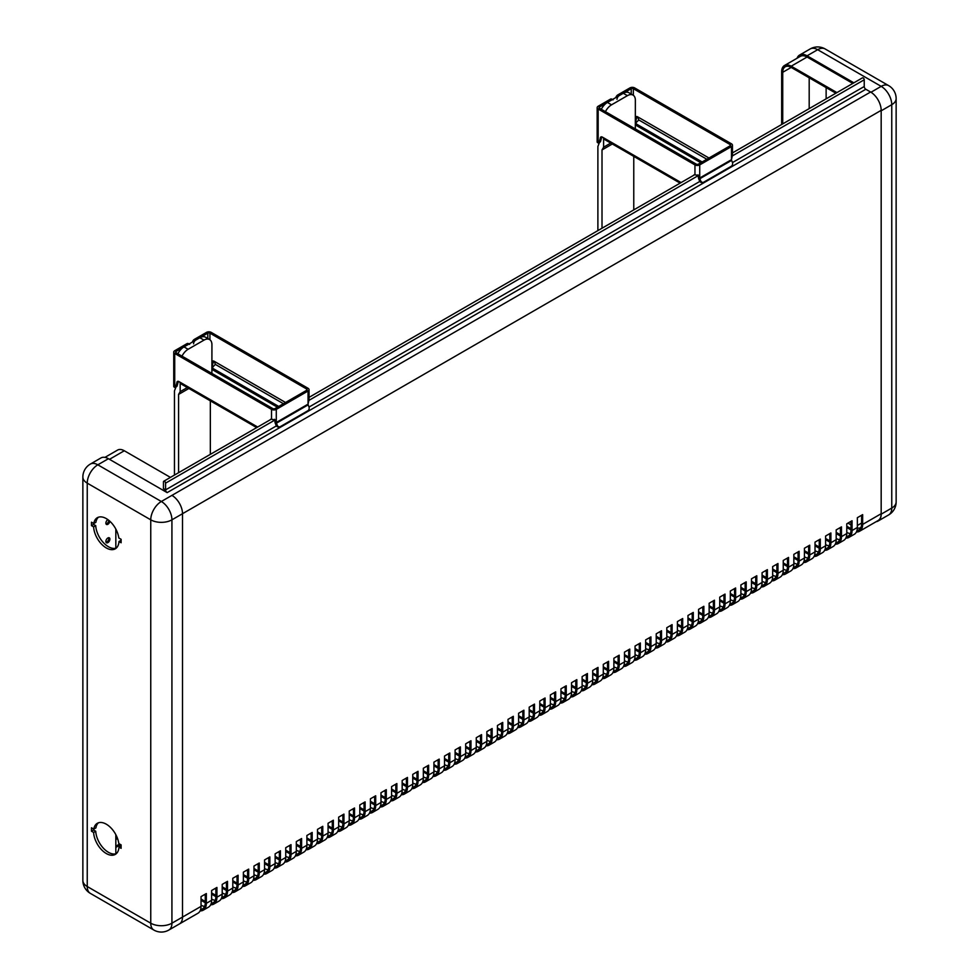 <?xml version="1.0" encoding="UTF-8"?>
<svg xmlns="http://www.w3.org/2000/svg" width="979" height="979" viewBox="0 0 979 979"><rect width="100%" height="100%" fill="white"/><g stroke="black" fill="none" stroke-linecap="round" stroke-linejoin="round"><path stroke-width="1.47" d="M165.047 491.409A3.745 2.166 60 0 1 164.521 489.267L163.456 488.656L163.456 481.925A1.493 0.869 60 0 1 163.774 481.24A1.493 0.869 60 0 1 164.925 481.644A1.493 0.869 60 0 1 165.573 483.149L274.805 420.089M732.463 152.908L862.426 77.879A1.493 0.869 60 0 1 863.588 78.283A1.493 0.869 60 0 1 864.237 79.788L864.237 86.507A2.239 1.297 -120 0 0 865.828 89.26L870.588 92.014L161.339 501.493L97.827 464.817A14.966 8.64 -120 0 0 90.337 464.083L100.923 457.964A14.966 8.64 60 0 1 108.412 458.71L167.164 492.621A2.239 1.297 -120 0 1 165.573 489.879L165.573 483.149M90.337 893.374A14.966 8.64 -60 0 1 87.241 886.521A14.966 8.64 180 0 1 82.86 880.415A14.966 14.966 0 0 0 90.337 893.374L153.862 930.05A14.966 8.64 120 0 1 150.754 923.197L87.241 886.521L87.241 483.149L150.754 519.825L150.754 923.197A14.966 8.64 180 0 0 171.925 923.197A14.966 8.64 60 0 1 168.829 930.05L179.414 923.943A14.966 8.64 60 0 0 182.51 917.09A14.966 8.64 60 0 1 179.414 923.943L197.942 913.248A14.966 8.64 -120 0 0 201.038 906.395L171.925 923.197L171.925 519.825L182.51 513.706A14.966 8.64 60 0 0 171.925 495.374A14.966 8.64 60 0 1 182.51 513.706L182.51 917.09L182.51 513.706L881.173 110.346L881.173 513.718A14.966 8.64 60 0 1 878.077 520.571L859.55 531.267A14.966 8.64 60 0 1 856.417 531.952M846.774 526.249L851.008 528.697M840.423 528.697L839.358 528.085M836.188 532.356L840.423 534.803M829.837 534.803L828.772 534.191M825.603 538.474L829.837 540.91M819.252 540.91L818.187 540.298M815.017 544.581L819.252 547.028M808.666 547.028L807.602 546.417M804.432 550.688L808.666 553.135M798.081 553.135L797.016 552.523M793.847 556.806L798.081 559.254M787.483 559.254L786.431 558.642M783.249 562.913L787.483 565.36M776.898 565.36L775.845 564.748M772.664 569.032L776.898 571.467M766.312 571.467L765.26 570.867M762.078 575.138L766.312 577.586M755.727 577.586L754.674 576.974M751.493 581.257L755.727 583.692M745.141 583.692L744.089 583.08M740.907 587.363L745.141 589.811M734.556 589.811L733.504 589.199M730.322 593.47L734.556 595.917M723.971 595.917L722.918 595.305M719.736 599.589L723.971 602.036M713.385 602.036L712.333 601.424M709.151 605.695L713.385 608.143M702.8 608.143L701.747 607.531M698.565 611.814L702.8 614.249M692.214 614.249L691.162 613.637M687.98 617.92L692.214 620.368M681.629 620.368L680.576 619.756M677.395 624.027L681.629 626.474M671.043 626.474L669.991 625.862M666.809 630.146L671.043 632.593M660.458 632.593L659.405 631.981M656.224 636.252L660.458 638.7M649.872 638.7L648.82 638.088M645.638 642.371L649.872 644.806M639.287 644.806L638.235 644.206M635.053 648.477L639.287 650.925M628.702 650.925L627.649 650.313M624.467 654.596L628.702 657.031M618.116 657.031L617.064 656.419M613.882 660.703L618.116 663.15M607.531 663.15L606.478 662.538M603.297 666.809L607.531 669.257M596.945 669.257L595.881 668.645M592.711 672.928L596.945 675.375M586.36 675.375L585.295 674.764M582.126 679.034L586.36 681.482M575.774 681.482L574.71 680.87M571.54 685.153L575.774 687.588M565.189 687.588L564.124 686.977M560.955 691.26L565.189 693.707M554.603 693.707L553.539 693.095M550.369 697.366L554.603 699.814M544.018 699.814L542.953 699.202M539.784 703.485L544.018 705.932M533.433 705.932L532.368 705.321M529.198 709.591L533.433 712.039M522.847 712.039L521.783 711.427M518.613 715.71L522.847 718.158M512.262 718.158L511.197 717.546M508.028 721.817L512.262 724.264M501.676 724.264L500.612 723.652M497.442 727.935L501.676 730.371M491.091 730.371L490.026 729.759M486.857 734.042L491.091 736.489M480.505 736.489L479.441 735.878M476.271 740.148L480.505 742.596M469.92 742.596L468.855 741.984M465.686 746.267L469.92 748.715M459.335 748.715L458.27 748.103M455.1 752.374L459.335 754.821M448.749 754.821L447.684 754.209M444.515 758.492L448.749 760.928M438.164 760.928L437.099 760.316M433.93 764.599L438.164 767.046M427.578 767.046L426.514 766.435M423.344 770.718L427.578 773.153M416.993 773.153L415.928 772.541M412.759 776.824L416.993 779.272M406.407 779.272L405.343 778.66M402.173 782.931L406.407 785.378M395.822 785.378L394.757 784.766M391.588 789.05L395.822 791.497M385.224 791.497L384.172 790.885M380.99 795.156L385.224 797.604M374.639 797.604L373.586 796.992M370.405 801.275L374.639 803.71M364.053 803.71L363.001 803.098M359.819 807.381L364.053 809.829M353.468 809.829L352.416 809.217M349.234 813.488L353.468 815.935M342.883 815.935L341.83 815.323M338.648 819.607L342.883 822.054M332.297 822.054L331.245 821.442M328.063 825.713L332.297 828.161M321.712 828.161L320.659 827.549M317.477 831.832L321.712 834.267M311.126 834.267L310.074 833.667M306.892 837.938L311.126 840.386M300.541 840.386L299.488 839.774M296.307 844.057L300.541 846.492M289.955 846.492L288.903 845.88M285.721 850.164L289.955 852.611M279.37 852.611L278.317 851.999M275.136 856.27L279.37 858.718M268.784 858.718L267.732 858.106M264.55 862.389L268.784 864.836M258.199 864.836L257.147 864.224M253.965 868.495L258.199 870.943M247.614 870.943L246.561 870.331M243.379 874.614L247.614 877.049M237.028 877.049L235.976 876.438M232.794 880.721L237.028 883.168M226.443 883.168L225.39 882.556M222.209 886.827L226.443 889.275M215.857 889.275L214.805 888.663M211.623 892.946L215.857 895.393M205.272 895.393L204.219 894.782M201.038 899.052L205.272 901.5M120.65 844.62L115.828 847.41M200.634 909.491A13.473 7.783 -120 0 0 202.482 908.891A13.473 7.783 -120 0 0 205.272 902.724L201.038 900.276M211.219 903.372A13.473 7.783 -120 0 0 213.067 902.785A13.473 7.783 -120 0 0 215.857 896.617L211.623 894.17M221.805 897.266A13.473 7.783 -120 0 0 223.653 896.666A13.473 7.783 -120 0 0 226.443 890.498L222.209 888.051M232.39 891.147A13.473 7.783 -120 0 0 234.238 890.56A13.473 7.783 -120 0 0 237.028 884.392L232.794 881.944M242.976 885.04A13.473 7.783 -120 0 0 244.823 884.441A13.473 7.783 -120 0 0 247.614 878.273L243.379 875.838M253.561 878.934A13.473 7.783 -120 0 0 255.409 878.334A13.473 7.783 -120 0 0 258.199 872.167L253.965 869.719M264.159 872.815A13.473 7.783 -120 0 0 265.994 872.216A13.473 7.783 -120 0 0 268.784 866.048L264.55 863.613M274.744 866.709A13.473 7.783 -120 0 0 276.58 866.109A13.473 7.783 -120 0 0 279.37 859.941L275.136 857.494M285.33 860.59A13.473 7.783 -120 0 0 287.165 860.003A13.473 7.783 -120 0 0 289.955 853.835L285.721 851.387M295.915 854.483A13.473 7.783 -120 0 0 297.751 853.884A13.473 7.783 -120 0 0 300.541 847.716L296.307 845.269M306.5 848.365A13.473 7.783 -120 0 0 308.336 847.777A13.473 7.783 -120 0 0 311.126 841.61L306.892 839.162M317.086 842.258A13.473 7.783 -120 0 0 318.921 841.659A13.473 7.783 -120 0 0 321.712 835.491L317.477 833.056M327.671 836.152A13.473 7.783 -120 0 0 329.507 835.552A13.473 7.783 -120 0 0 332.297 829.384L328.063 826.937M338.257 830.033A13.473 7.783 -120 0 0 340.092 829.446A13.473 7.783 -120 0 0 342.883 823.266L338.648 820.83M348.842 823.926A13.473 7.783 -120 0 0 350.678 823.327A13.473 7.783 -120 0 0 353.468 817.159L349.234 814.712M359.428 817.808A13.473 7.783 -120 0 0 361.263 817.22A13.473 7.783 -120 0 0 364.053 811.053L359.819 808.605M370.013 811.701A13.473 7.783 -120 0 0 371.849 811.101A13.473 7.783 -120 0 0 374.639 804.934L370.405 802.486M380.598 805.595A13.473 7.783 -120 0 0 382.434 804.995A13.473 7.783 -120 0 0 385.224 798.827L380.99 796.38M391.184 799.476A13.473 7.783 -120 0 0 393.02 798.876A13.473 7.783 -120 0 0 395.822 792.709L391.588 790.273M401.769 793.369A13.473 7.783 -120 0 0 403.617 792.77A13.473 7.783 -120 0 0 406.407 786.602L402.173 784.155M412.355 787.251A13.473 7.783 -120 0 0 414.203 786.663A13.473 7.783 -120 0 0 416.993 780.496L412.759 778.048M422.94 781.144A13.473 7.783 -120 0 0 424.788 780.544A13.473 7.783 -120 0 0 427.578 774.377L423.344 771.929M433.526 775.025A13.473 7.783 -120 0 0 435.374 774.438A13.473 7.783 -120 0 0 438.164 768.27L433.93 765.823M444.111 768.919A13.473 7.783 -120 0 0 445.959 768.319A13.473 7.783 -120 0 0 448.749 762.151L444.515 759.716M454.697 762.812A13.473 7.783 -120 0 0 456.544 762.213A13.473 7.783 -120 0 0 459.335 756.045L455.1 753.597M465.282 756.694A13.473 7.783 -120 0 0 467.13 756.094A13.473 7.783 -120 0 0 469.92 749.926L465.686 747.491M475.867 750.587A13.473 7.783 -120 0 0 477.715 749.987A13.473 7.783 -120 0 0 480.505 743.82L476.271 741.372M486.453 744.468A13.473 7.783 -120 0 0 488.301 743.881A13.473 7.783 -120 0 0 491.091 737.713L486.857 735.266M497.038 738.362A13.473 7.783 -120 0 0 498.886 737.762A13.473 7.783 -120 0 0 501.676 731.594L497.442 729.147M507.624 732.255A13.473 7.783 -120 0 0 509.472 731.656A13.473 7.783 -120 0 0 512.262 725.488L508.028 723.04M518.209 726.137A13.473 7.783 -120 0 0 520.057 725.537A13.473 7.783 -120 0 0 522.847 719.369L518.613 716.934M528.795 720.03A13.473 7.783 -120 0 0 530.642 719.43A13.473 7.783 -120 0 0 533.433 713.263L529.198 710.815M539.38 713.911A13.473 7.783 -120 0 0 541.228 713.324A13.473 7.783 -120 0 0 544.018 707.156L539.784 704.709M549.965 707.805A13.473 7.783 -120 0 0 551.813 707.205A13.473 7.783 -120 0 0 554.603 701.037L550.369 698.59M560.551 701.686A13.473 7.783 -120 0 0 562.399 701.099A13.473 7.783 -120 0 0 565.189 694.931L560.955 692.483M571.136 695.579A13.473 7.783 -120 0 0 572.984 694.98A13.473 7.783 -120 0 0 575.774 688.812L571.54 686.377M581.722 689.473A13.473 7.783 -120 0 0 583.57 688.873A13.473 7.783 -120 0 0 586.36 682.706L582.126 680.258M592.307 683.354A13.473 7.783 -120 0 0 594.155 682.755A13.473 7.783 -120 0 0 596.945 676.587L592.711 674.152M602.893 677.248A13.473 7.783 -120 0 0 604.741 676.648A13.473 7.783 -120 0 0 607.531 670.48L603.297 668.033M613.478 671.129A13.473 7.783 -120 0 0 615.326 670.542A13.473 7.783 -120 0 0 618.116 664.374L613.882 661.926M624.064 665.022A13.473 7.783 -120 0 0 625.911 664.423A13.473 7.783 -120 0 0 628.702 658.255L624.467 655.808M634.649 658.904A13.473 7.783 -120 0 0 636.497 658.316A13.473 7.783 -120 0 0 639.287 652.149L635.053 649.701M645.234 652.797A13.473 7.783 -120 0 0 647.082 652.198A13.473 7.783 -120 0 0 649.872 646.03L645.638 643.595M655.82 646.691A13.473 7.783 -120 0 0 657.668 646.091A13.473 7.783 -120 0 0 660.458 639.923L656.224 637.476M666.418 640.572A13.473 7.783 -120 0 0 668.253 639.985A13.473 7.783 -120 0 0 671.043 633.817L666.809 631.369M677.003 634.465A13.473 7.783 -120 0 0 678.839 633.866A13.473 7.783 -120 0 0 681.629 627.698L677.395 625.251M687.588 628.347A13.473 7.783 -120 0 0 689.424 627.759A13.473 7.783 -120 0 0 692.214 621.592L687.98 619.144M698.174 622.24A13.473 7.783 -120 0 0 700.009 621.641A13.473 7.783 -120 0 0 702.8 615.473L698.565 613.038M708.759 616.134A13.473 7.783 -120 0 0 710.595 615.534A13.473 7.783 -120 0 0 713.385 609.366L709.151 606.919M719.345 610.015A13.473 7.783 -120 0 0 721.18 609.415A13.473 7.783 -120 0 0 723.971 603.248L719.736 600.812M729.93 603.908A13.473 7.783 -120 0 0 731.766 603.309A13.473 7.783 -120 0 0 734.556 597.141L730.322 594.694M740.516 597.79A13.473 7.783 -120 0 0 742.351 597.202A13.473 7.783 -120 0 0 745.141 591.035L740.907 588.587M751.101 591.683A13.473 7.783 -120 0 0 752.937 591.083A13.473 7.783 -120 0 0 755.727 584.916L751.493 582.468M761.686 585.564A13.473 7.783 -120 0 0 763.522 584.977A13.473 7.783 -120 0 0 766.312 578.809L762.078 576.362M772.272 579.458A13.473 7.783 -120 0 0 774.108 578.858A13.473 7.783 -120 0 0 776.898 572.691L772.664 570.255M782.857 573.351A13.473 7.783 -120 0 0 784.693 572.752A13.473 7.783 -120 0 0 787.483 566.584L783.249 564.137M793.443 567.233A13.473 7.783 -120 0 0 795.278 566.645A13.473 7.783 -120 0 0 798.081 560.477L793.847 558.03M804.028 561.126A13.473 7.783 -120 0 0 805.876 560.526A13.473 7.783 -120 0 0 808.666 554.359L804.432 551.911M814.614 555.007A13.473 7.783 -120 0 0 816.462 554.42A13.473 7.783 -120 0 0 819.252 548.252L815.017 545.805M825.199 548.901A13.473 7.783 -120 0 0 827.047 548.301A13.473 7.783 -120 0 0 829.837 542.133L825.603 539.686M835.785 542.794A13.473 7.783 -120 0 0 837.632 542.195A13.473 7.783 -120 0 0 840.423 536.027L836.188 533.579M846.37 536.676A13.473 7.783 -120 0 0 848.218 536.076A13.473 7.783 -120 0 0 851.008 529.908L846.774 527.473M201.038 906.395L201.038 896.605L206.336 893.558L206.336 903.336A14.966 8.64 60 0 1 203.228 910.189L208.527 907.129A14.966 8.64 -120 0 0 211.623 900.276L211.623 890.498L216.922 887.439L216.922 897.217A14.966 8.64 60 0 1 213.814 904.07L219.112 901.023A14.966 8.64 -120 0 0 222.209 894.17L222.209 884.392L227.507 881.333L227.507 891.11A14.966 8.64 60 0 1 224.399 897.963L229.698 894.904A14.966 8.64 -120 0 0 232.794 888.051L232.794 878.273L238.093 875.226L238.093 885.004A14.966 8.64 60 0 1 234.984 891.857L240.283 888.797A14.966 8.64 -120 0 0 243.379 881.944L243.379 872.167L248.678 869.107L248.678 878.885A14.966 8.64 60 0 1 245.57 885.738L250.869 882.691A14.966 8.64 -120 0 0 253.965 875.826L253.965 866.048L259.264 863.001L259.264 872.779A14.966 8.64 60 0 1 256.155 879.631L261.454 876.572A14.966 8.64 -120 0 0 264.55 869.719L264.55 859.941L269.849 856.882L269.849 866.66A14.966 8.64 60 0 1 266.741 873.513L272.04 870.466A14.966 8.64 -120 0 0 275.136 863.613L275.136 853.835L280.435 850.775L280.435 860.553A14.966 8.64 60 0 1 277.326 867.406L282.625 864.347A14.966 8.64 -120 0 0 285.721 857.494L285.721 847.716L291.02 844.657L291.02 854.447A14.966 8.64 60 0 1 287.912 861.3L293.21 858.24A14.966 8.64 -120 0 0 296.307 851.387L296.307 841.61L301.605 838.55L301.605 848.328A14.966 8.64 60 0 1 298.497 855.181L303.796 852.122A14.966 8.64 -120 0 0 306.892 845.269L306.892 835.491L312.191 832.444L312.191 842.221A14.966 8.64 60 0 1 309.083 849.074L314.381 846.015A14.966 8.64 -120 0 0 317.477 839.162L317.477 829.384L322.776 826.325L322.776 836.103A14.966 8.64 60 0 1 319.668 842.956L324.967 839.909A14.966 8.64 -120 0 0 328.063 833.056L328.063 823.266L333.362 820.218L333.362 829.996A14.966 8.64 60 0 1 330.253 836.849L335.552 833.79A14.966 8.64 -120 0 0 338.648 826.937L338.648 817.159L343.947 814.1L343.947 823.877A14.966 8.64 60 0 1 340.851 830.73L346.138 827.683A14.966 8.64 -120 0 0 349.234 820.83L349.234 811.053L354.533 807.993L354.533 817.771A14.966 8.64 60 0 1 351.437 824.624L356.723 821.565A14.966 8.64 -120 0 0 359.819 814.712L359.819 804.934L365.118 801.887L365.118 811.664A14.966 8.64 60 0 1 362.022 818.517L367.309 815.458A14.966 8.64 -120 0 0 370.405 808.605L370.405 798.827L375.703 795.768L375.703 805.546A14.966 8.64 60 0 1 372.607 812.399L377.894 809.339A14.966 8.64 -120 0 0 380.99 802.486L380.99 792.709L386.289 789.661L386.289 799.439A14.966 8.64 60 0 1 383.193 806.292L388.479 803.233A14.966 8.64 -120 0 0 391.588 796.38L391.588 786.602L396.874 783.543L396.874 793.32A14.966 8.64 60 0 1 393.778 800.173L399.065 797.126A14.966 8.64 -120 0 0 402.173 790.273L402.173 780.496L407.46 777.436L407.46 787.214A14.966 8.64 60 0 1 404.364 794.067L409.65 791.008A14.966 8.64 -120 0 0 412.759 784.155L412.759 774.377L418.045 771.317L418.045 781.107A14.966 8.64 60 0 1 414.949 787.96L420.236 784.901A14.966 8.64 -120 0 0 423.344 778.048L423.344 768.27L428.631 765.211L428.631 774.989A14.966 8.64 60 0 1 425.535 781.842L430.821 778.782A14.966 8.64 -120 0 0 433.93 771.929L433.93 762.151L439.216 759.104L439.216 768.882A14.966 8.64 60 0 1 436.12 775.735L441.407 772.676A14.966 8.64 -120 0 0 444.515 765.823L444.515 756.045L449.802 752.986L449.802 762.763A14.966 8.64 60 0 1 446.705 769.616L451.992 766.569A14.966 8.64 -120 0 0 455.1 759.716L455.1 749.926L460.387 746.879L460.387 756.657A14.966 8.64 60 0 1 457.291 763.51L462.577 760.45A14.966 8.64 -120 0 0 465.686 753.597L465.686 743.82L470.972 740.76L470.972 750.538A14.966 8.64 60 0 1 467.876 757.391L473.163 754.344A14.966 8.64 -120 0 0 476.271 747.491L476.271 737.713L481.558 734.654L481.558 744.432A14.966 8.64 60 0 1 478.462 751.285L483.748 748.225A14.966 8.64 -120 0 0 486.857 741.372L486.857 731.594L492.143 728.535L492.143 738.325A14.966 8.64 60 0 1 489.047 745.178L494.334 742.119A14.966 8.64 -120 0 0 497.442 735.266L497.442 725.488L502.729 722.429L502.729 732.206A14.966 8.64 60 0 1 499.633 739.059L504.919 736A14.966 8.64 -120 0 0 508.028 729.147L508.028 719.369L513.314 716.322L513.314 726.1A14.966 8.64 60 0 1 510.218 732.953L515.505 729.893A14.966 8.64 -120 0 0 518.613 723.04L518.613 713.263L523.9 710.203L523.9 719.981A14.966 8.64 60 0 1 520.804 726.834L526.09 723.787A14.966 8.64 -120 0 0 529.198 716.934L529.198 707.156L534.485 704.097L534.485 713.875A14.966 8.64 60 0 1 531.389 720.728L536.688 717.668A14.966 8.64 -120 0 0 539.784 710.815L539.784 701.037L545.07 697.978L545.07 707.756A14.966 8.64 60 0 1 541.974 714.621L547.273 711.562A14.966 8.64 -120 0 0 550.369 704.709L550.369 694.931L555.656 691.872L555.656 701.649A14.966 8.64 60 0 1 552.56 708.502L557.859 705.443A14.966 8.64 -120 0 0 560.955 698.59L560.955 688.812L566.241 685.765L566.241 695.543A14.966 8.64 60 0 1 563.145 702.396L568.444 699.336A14.966 8.64 -120 0 0 571.54 692.483L571.54 682.706L576.827 679.646L576.827 689.424A14.966 8.64 60 0 1 573.731 696.277L579.03 693.23A14.966 8.64 -120 0 0 582.126 686.377L582.126 676.587L587.412 673.54L587.412 683.318A14.966 8.64 60 0 1 584.316 690.171L589.615 687.111A14.966 8.64 -120 0 0 592.711 680.258L592.711 670.48L598.01 667.421L598.01 677.199A14.966 8.64 60 0 1 594.902 684.052L600.2 681.005A14.966 8.64 -120 0 0 603.297 674.152L603.297 664.374L608.595 661.314L608.595 671.092A14.966 8.64 60 0 1 605.487 677.945L610.786 674.886A14.966 8.64 -120 0 0 613.882 668.033L613.882 658.255L619.181 655.196L619.181 664.986A14.966 8.64 60 0 1 616.072 671.839L621.371 668.779A14.966 8.64 -120 0 0 624.467 661.926L624.467 652.149L629.766 649.089L629.766 658.867A14.966 8.64 60 0 1 626.658 665.72L631.957 662.661A14.966 8.64 -120 0 0 635.053 655.808L635.053 646.03L640.352 642.983L640.352 652.76A14.966 8.64 60 0 1 637.243 659.613L642.542 656.554A14.966 8.64 -120 0 0 645.638 649.701L645.638 639.923L650.937 636.864L650.937 646.642A14.966 8.64 60 0 1 647.829 653.495L653.128 650.448A14.966 8.64 -120 0 0 656.224 643.595L656.224 633.817L661.523 630.757L661.523 640.535A14.966 8.64 60 0 1 658.414 647.388L663.713 644.329A14.966 8.64 -120 0 0 666.809 637.476L666.809 627.698L672.108 624.639L672.108 634.416A14.966 8.64 60 0 1 669 641.269L674.298 638.222A14.966 8.64 -120 0 0 677.395 631.369L677.395 621.592L682.693 618.532L682.693 628.31A14.966 8.64 60 0 1 679.585 635.163L684.884 632.104A14.966 8.64 -120 0 0 687.98 625.251L687.98 615.473L693.279 612.426L693.279 622.203A14.966 8.64 60 0 1 690.171 629.056L695.469 625.997A14.966 8.64 -120 0 0 698.565 619.144L698.565 609.366L703.864 606.307L703.864 616.085A14.966 8.64 60 0 1 700.756 622.938L706.055 619.891A14.966 8.64 -120 0 0 709.151 613.025L709.151 603.248L714.45 600.2L714.45 609.978A14.966 8.64 60 0 1 711.341 616.831L716.64 613.772A14.966 8.64 -120 0 0 719.736 606.919L719.736 597.141L725.035 594.082L725.035 603.859A14.966 8.64 60 0 1 721.927 610.712L727.226 607.665A14.966 8.64 -120 0 0 730.322 600.812L730.322 591.035L735.621 587.975L735.621 597.753A14.966 8.64 60 0 1 732.512 604.606L737.811 601.547A14.966 8.64 -120 0 0 740.907 594.694L740.907 584.916L746.206 581.856L746.206 591.646A14.966 8.64 60 0 1 743.11 598.499L748.397 595.44A14.966 8.64 -120 0 0 751.493 588.587L751.493 578.809L756.791 575.75L756.791 585.528A14.966 8.64 60 0 1 753.695 592.381L758.982 589.321A14.966 8.64 -120 0 0 762.078 582.468L762.078 572.691L767.377 569.643L767.377 579.421A14.966 8.64 60 0 1 764.281 586.274L769.567 583.215A14.966 8.64 -120 0 0 772.664 576.362L772.664 566.584L777.962 563.525L777.962 573.302A14.966 8.64 60 0 1 774.866 580.155L780.153 577.108A14.966 8.64 -120 0 0 783.249 570.255L783.249 560.465L788.548 557.418L788.548 567.196A14.966 8.64 60 0 1 785.452 574.049L790.738 570.99A14.966 8.64 -120 0 0 793.847 564.137L793.847 554.359L799.133 551.299L799.133 561.077A14.966 8.64 60 0 1 796.037 567.93L801.324 564.883A14.966 8.64 -120 0 0 804.432 558.03L804.432 548.252L809.719 545.193L809.719 554.971A14.966 8.64 60 0 1 806.623 561.824L811.909 558.764A14.966 8.64 -120 0 0 815.017 551.911L815.017 542.133L820.304 539.086L820.304 548.864A14.966 8.64 60 0 1 817.208 555.717L822.495 552.658A14.966 8.64 -120 0 0 825.603 545.805L825.603 536.027L830.89 532.968L830.89 542.745A14.966 8.64 60 0 1 827.793 549.598A14.966 8.64 60 0 1 824.661 550.296M827.793 549.598L833.08 546.539A14.966 8.64 -120 0 0 836.188 539.686L836.188 529.908L841.475 526.861L841.475 536.639A14.966 8.64 60 0 1 838.379 543.492L843.665 540.432A14.966 8.64 -120 0 0 846.774 533.579L846.774 523.802L852.06 520.742L852.06 530.52A14.966 8.64 60 0 1 848.964 537.373L854.251 534.326A14.966 8.64 -120 0 0 857.359 527.473L857.359 517.695L862.646 514.636L862.646 524.414A14.966 8.64 60 0 1 859.55 531.267M829.837 542.133L829.837 533.579M829.152 545.841A13.473 7.783 60 0 1 825.603 544.581M838.379 543.492A14.966 8.64 60 0 1 835.246 544.177M840.423 536.027L840.423 527.473M839.737 539.723A13.473 7.783 60 0 1 836.188 538.474M848.964 537.373A14.966 8.64 60 0 1 845.832 538.071M851.008 529.908L851.008 521.354M850.323 533.616A13.473 7.783 60 0 1 846.774 532.356M856.955 530.569A13.473 7.783 -120 0 0 858.803 529.969A13.473 7.783 -120 0 0 861.593 523.802L861.593 515.248M870.588 92.014A14.966 8.64 60 0 1 881.173 110.346M205.272 902.724L205.272 894.17M215.857 896.617L215.857 888.051M226.443 890.498L226.443 881.944M237.028 884.392L237.028 875.826M247.614 878.273L247.614 869.719M258.199 872.167L258.199 863.613M268.784 866.048L268.784 857.494M279.37 859.941L279.37 851.387M289.955 853.835L289.955 845.269M300.541 847.716L300.541 839.162M311.126 841.61L311.126 833.056M321.712 835.491L321.712 826.937M332.297 829.384L332.297 820.83M342.883 823.266L342.883 814.712M353.468 817.159L353.468 808.605M364.053 811.053L364.053 802.486M374.639 804.934L374.639 796.38M385.224 798.827L385.224 790.273M395.822 792.709L395.822 784.155M406.407 786.602L406.407 778.048M416.993 780.496L416.993 771.929M427.578 774.377L427.578 765.823M438.164 768.27L438.164 759.716M448.749 762.151L448.749 753.597M459.335 756.045L459.335 747.491M469.92 749.926L469.92 741.372M480.505 743.82L480.505 735.266M491.091 737.713L491.091 729.147M501.676 731.594L501.676 723.04M512.262 725.488L512.262 716.934M522.847 719.369L522.847 710.815M533.433 713.263L533.433 704.709M544.018 707.156L544.018 698.59M554.603 701.037L554.603 692.483M565.189 694.931L565.189 686.377M575.774 688.812L575.774 680.258M586.36 682.706L586.36 674.152M596.945 676.587L596.945 668.033M607.531 670.48L607.531 661.926M618.116 664.374L618.116 655.808M628.702 658.255L628.702 649.701M639.287 652.149L639.287 643.595M649.872 646.03L649.872 637.476M660.458 639.923L660.458 631.369M671.043 633.817L671.043 625.251M681.629 627.698L681.629 619.144M692.214 621.592L692.214 613.025M702.8 615.473L702.8 606.919M713.385 609.366L713.385 600.812M723.971 603.248L723.971 594.694M734.556 597.141L734.556 588.587M745.141 591.035L745.141 582.468M755.727 584.916L755.727 576.362M766.312 578.809L766.312 570.255M776.898 572.691L776.898 564.137M787.483 566.584L787.483 558.03M798.081 560.477L798.081 551.911M808.666 554.359L808.666 545.805M819.252 548.252L819.252 539.686M203.228 910.189A14.966 8.64 60 0 1 200.095 910.874M204.587 906.419A13.473 7.783 60 0 1 201.038 905.171M213.814 904.07A14.966 8.64 60 0 1 210.681 904.767M215.172 900.313A13.473 7.783 60 0 1 211.623 899.052M224.399 897.963A14.966 8.64 60 0 1 221.266 898.649M225.757 894.206A13.473 7.783 60 0 1 222.209 892.946M234.984 891.857A14.966 8.64 60 0 1 231.864 892.542M236.343 888.088A13.473 7.783 60 0 1 232.794 886.827M245.57 885.738A14.966 8.64 60 0 1 242.449 886.436M246.928 881.981A13.473 7.783 60 0 1 243.379 880.721M256.155 879.631A14.966 8.64 60 0 1 253.035 880.317M257.514 875.862A13.473 7.783 60 0 1 253.965 874.614M266.741 873.513A14.966 8.64 60 0 1 263.62 874.21M268.099 869.756A13.473 7.783 60 0 1 264.55 868.495M277.326 867.406A14.966 8.64 60 0 1 274.206 868.092M278.685 863.649A13.473 7.783 60 0 1 275.136 862.389M287.912 861.3A14.966 8.64 60 0 1 284.791 861.985M289.27 857.531A13.473 7.783 60 0 1 285.721 856.27M298.497 855.181A14.966 8.64 60 0 1 295.377 855.879M299.855 851.424A13.473 7.783 60 0 1 296.307 850.164M309.083 849.074A14.966 8.64 60 0 1 305.962 849.76M310.441 845.305A13.473 7.783 60 0 1 306.892 844.057M319.668 842.956A14.966 8.64 60 0 1 316.547 843.653M321.026 839.199A13.473 7.783 60 0 1 317.477 837.938M330.253 836.849A14.966 8.64 60 0 1 327.133 837.534M331.612 833.08A13.473 7.783 60 0 1 328.063 831.832M340.851 830.73A14.966 8.64 60 0 1 337.718 831.428M342.197 826.974A13.473 7.783 60 0 1 338.648 825.713M351.437 824.624A14.966 8.64 60 0 1 348.304 825.309M352.783 820.867A13.473 7.783 60 0 1 349.234 819.607M362.022 818.517A14.966 8.64 60 0 1 358.889 819.203M363.368 814.748A13.473 7.783 60 0 1 359.819 813.488M372.607 812.399A14.966 8.64 60 0 1 369.475 813.096M373.954 808.642A13.473 7.783 60 0 1 370.405 807.381M383.193 806.292A14.966 8.64 60 0 1 380.06 806.977M384.539 802.523A13.473 7.783 60 0 1 380.99 801.275M393.778 800.173A14.966 8.64 60 0 1 390.645 800.871M395.124 796.416A13.473 7.783 60 0 1 391.588 795.156M404.364 794.067A14.966 8.64 60 0 1 401.231 794.752M405.722 790.298A13.473 7.783 60 0 1 402.173 789.05M414.949 787.96A14.966 8.64 60 0 1 411.816 788.646M416.308 784.191A13.473 7.783 60 0 1 412.759 782.931M425.535 781.842A14.966 8.64 60 0 1 422.402 782.539M426.893 778.085A13.473 7.783 60 0 1 423.344 776.824M436.12 775.735A14.966 8.64 60 0 1 432.987 776.42M437.478 771.966A13.473 7.783 60 0 1 433.93 770.718M446.705 769.616A14.966 8.64 60 0 1 443.573 770.314M448.064 765.859A13.473 7.783 60 0 1 444.515 764.599M457.291 763.51A14.966 8.64 60 0 1 454.158 764.195M458.649 759.741A13.473 7.783 60 0 1 455.1 758.492M467.876 757.391A14.966 8.64 60 0 1 464.744 758.089M469.235 753.634A13.473 7.783 60 0 1 465.686 752.374M478.462 751.285A14.966 8.64 60 0 1 475.329 751.97M479.82 747.528A13.473 7.783 60 0 1 476.271 746.267M489.047 745.178A14.966 8.64 60 0 1 485.914 745.863M490.406 741.409A13.473 7.783 60 0 1 486.857 740.148M499.633 739.059A14.966 8.64 60 0 1 496.5 739.757M500.991 735.302A13.473 7.783 60 0 1 497.442 734.042M510.218 732.953A14.966 8.64 60 0 1 507.085 733.638M511.576 729.184A13.473 7.783 60 0 1 508.028 727.935M520.804 726.834A14.966 8.64 60 0 1 517.671 727.532M522.162 723.077A13.473 7.783 60 0 1 518.613 721.817M531.389 720.728A14.966 8.64 60 0 1 528.256 721.413M532.747 716.958A13.473 7.783 60 0 1 529.198 715.71M541.974 714.621A14.966 8.64 60 0 1 538.842 715.306M543.333 710.852A13.473 7.783 60 0 1 539.784 709.591M552.56 708.502A14.966 8.64 60 0 1 549.427 709.2M553.918 704.745A13.473 7.783 60 0 1 550.369 703.485M563.145 702.396A14.966 8.64 60 0 1 560.012 703.081M564.504 698.627A13.473 7.783 60 0 1 560.955 697.366M573.731 696.277A14.966 8.64 60 0 1 570.598 696.975M575.089 692.52A13.473 7.783 60 0 1 571.54 691.26M584.316 690.171A14.966 8.64 60 0 1 581.183 690.856M585.675 686.401A13.473 7.783 60 0 1 582.126 685.153M594.902 684.052A14.966 8.64 60 0 1 591.769 684.749M596.26 680.295A13.473 7.783 60 0 1 592.711 679.034M605.487 677.945A14.966 8.64 60 0 1 602.354 678.631M606.845 674.188A13.473 7.783 60 0 1 603.297 672.928M616.072 671.839A14.966 8.64 60 0 1 612.94 672.524M617.431 668.07A13.473 7.783 60 0 1 613.882 666.809M626.658 665.72A14.966 8.64 60 0 1 623.525 666.418M628.016 661.963A13.473 7.783 60 0 1 624.467 660.703M637.243 659.613A14.966 8.64 60 0 1 634.111 660.299M638.602 655.844A13.473 7.783 60 0 1 635.053 654.596M647.829 653.495A14.966 8.64 60 0 1 644.708 654.192M649.187 649.738A13.473 7.783 60 0 1 645.638 648.477M658.414 647.388A14.966 8.64 60 0 1 655.294 648.074M659.773 643.619A13.473 7.783 60 0 1 656.224 642.371M669 641.269A14.966 8.64 60 0 1 665.879 641.967M670.358 637.513A13.473 7.783 60 0 1 666.809 636.252M679.585 635.163A14.966 8.64 60 0 1 676.465 635.848M680.943 631.406A13.473 7.783 60 0 1 677.395 630.146M690.171 629.056A14.966 8.64 60 0 1 687.05 629.742M691.529 625.287A13.473 7.783 60 0 1 687.98 624.027M700.756 622.938A14.966 8.64 60 0 1 697.635 623.635M702.114 619.181A13.473 7.783 60 0 1 698.565 617.92M711.341 616.831A14.966 8.64 60 0 1 708.221 617.516M712.7 613.062A13.473 7.783 60 0 1 709.151 611.814M721.927 610.712A14.966 8.64 60 0 1 718.806 611.41M723.285 606.956A13.473 7.783 60 0 1 719.736 605.695M732.512 604.606A14.966 8.64 60 0 1 729.392 605.291M733.871 600.849A13.473 7.783 60 0 1 730.322 599.589M743.11 598.499A14.966 8.64 60 0 1 739.977 599.185M744.456 594.73A13.473 7.783 60 0 1 740.907 593.47M753.695 592.381A14.966 8.64 60 0 1 750.563 593.078M755.042 588.624A13.473 7.783 60 0 1 751.493 587.363M764.281 586.274A14.966 8.64 60 0 1 761.148 586.959M765.627 582.505A13.473 7.783 60 0 1 762.078 581.257M774.866 580.155A14.966 8.64 60 0 1 771.733 580.853M776.212 576.398A13.473 7.783 60 0 1 772.664 575.138M785.452 574.049A14.966 8.64 60 0 1 782.319 574.734M786.798 570.28A13.473 7.783 60 0 1 783.249 569.032M796.037 567.93A14.966 8.64 60 0 1 792.904 568.628M797.383 564.173A13.473 7.783 60 0 1 793.847 562.913M806.623 561.824A14.966 8.64 60 0 1 803.49 562.509M807.981 558.067A13.473 7.783 60 0 1 804.432 556.806M817.208 555.717A14.966 8.64 60 0 1 814.075 556.402M818.566 551.948A13.473 7.783 60 0 1 815.017 550.688M115.828 846.186L119.597 844.008M106.038 542.28A2.839 1.64 120 0 0 106.821 542.011A2.839 1.64 120 0 0 108.669 537.704M107.886 537.973A2.839 1.64 -60 0 1 109.305 537.838A2.839 1.64 -60 0 1 109.746 540.114A2.839 1.64 -60 0 1 107.886 542.623A2.839 1.64 -60 0 1 106.466 542.758A2.839 1.64 -60 0 1 106.026 540.481A2.839 1.64 -60 0 1 107.886 537.973M106.038 523.949A2.839 1.64 120 0 0 106.821 523.679A2.839 1.64 120 0 0 108.828 520.363M170.432 477.397L124.296 450.756A13.473 7.783 60 0 0 117.553 450.095L104.937 457.377M115.828 853.823L115.828 834.659M115.828 548.24L115.828 529.064M91.475 522.199L93.776 523.52A17.965 10.377 -120 0 1 97.313 517.707A17.965 10.377 -120 0 1 110.125 521.501A17.965 10.377 -120 0 1 118.814 537.973L121.115 539.307L121.115 542.758L118.973 541.509A17.965 10.377 -120 0 1 115.277 548.827A17.965 10.377 -120 0 1 101.804 544.397A17.965 10.377 -120 0 1 93.617 526.873L91.475 525.637L91.475 522.199M118.814 843.555A17.965 10.377 -120 0 0 110.125 827.084A17.965 10.377 -120 0 0 97.313 823.302A17.965 10.377 -120 0 0 93.776 829.115L91.475 827.781L91.475 831.22L93.617 832.468A17.965 10.377 -120 0 0 101.804 849.992A17.965 10.377 -120 0 0 115.277 854.41A17.965 10.377 -120 0 0 118.973 847.104L121.115 848.34L121.115 844.889L118.814 843.555M98.438 517.206A17.965 10.377 -120 0 0 95.893 522.309L93.776 523.52M93.592 523.422L93.592 524.414L91.475 525.637M93.617 526.873L95.734 525.65A17.965 10.377 -120 0 0 103.236 542.452A17.965 10.377 -120 0 0 116.268 548.105M93.592 524.414L95.734 525.65M121.09 540.298L118.973 541.509M118.973 847.104L121.115 845.893M93.592 829.005L93.592 830.008L95.734 831.244A17.965 10.377 -120 0 0 103.236 848.034A17.965 10.377 -120 0 0 116.268 853.688M98.438 822.801A17.965 10.377 -120 0 0 95.893 827.891L93.776 829.115M107.886 519.641L107.886 519.641A2.839 1.64 -60 0 0 106.026 522.15A2.839 1.64 -60 0 0 106.466 524.426A2.839 1.64 -60 0 0 107.886 524.291A2.839 1.64 -60 0 0 109.856 521.244M93.592 830.008L91.475 831.22M93.617 832.468L95.734 831.244M781.67 124.504L781.67 71.7A13.473 7.783 -120 0 1 784.46 65.52A13.473 7.783 -120 0 1 791.191 66.193L836.935 92.601M835.87 93.213L791.191 67.416L782.723 72.299L782.723 123.892M847.961 523.116L851.008 524.879M860.92 527.473A11.981 6.914 60 0 1 860.7 527.608A11.981 6.914 60 0 1 857.347 528.048M782.723 72.299A11.981 6.914 60 0 1 785.207 66.817A11.981 6.914 60 0 1 791.191 67.416M852.807 83.435L807.075 57.027A13.473 7.783 60 0 0 800.332 56.354L784.46 65.52M853.872 82.823L807.075 55.803A14.966 8.64 -120 0 0 799.586 55.057A14.966 8.64 -120 0 0 797.077 58.238M881.173 514.183L881.173 110.811L891.759 104.692L891.759 508.064A14.966 8.64 60 0 1 888.663 514.917L878.077 521.036A14.966 8.64 -120 0 0 881.173 514.183L891.759 508.064A14.966 8.64 180 0 0 896.14 501.958L896.14 98.585A14.966 14.966 0 0 0 888.663 85.626A14.966 8.64 120 0 0 881.173 86.36L870.98 92.246M876.144 521.685A14.966 8.64 -120 0 0 878.077 521.036M189.657 344.339A2.998 1.725 120 0 0 188.164 344.486L176.049 351.485A1.493 0.869 0 0 0 175.608 352.097A1.493 0.869 0 0 0 176.049 352.709L272.847 408.598A1.493 0.869 0 0 0 274.964 408.598L306.721 390.266A1.493 0.869 0 0 0 307.161 389.654A1.493 0.869 0 0 0 306.721 389.042L209.922 333.154A1.493 0.869 0 0 0 207.805 333.154L195.69 340.154A2.998 1.725 120 0 0 193.573 343.813M275.76 420.505L276.286 421.582L275.344 420.272L271.526 419.232C274.769 419.771 276.359 420.554 276.286 421.582L276.286 422.487L308.042 404.143A1.493 0.869 -120 0 0 308.189 404.841L308.936 406.774A2.998 2.362 -95.1 0 1 307.883 410.727L280.361 426.611A2.998 2.362 -95.1 0 1 279.566 426.868L278.415 426.966A2.998 2.362 -95.1 0 1 276.041 425.216L275.283 423.283A3.365 1.946 -120 0 1 274.964 421.716L274.879 420.113M308.042 404.143L309.034 399.628L309.034 389.654A3.365 1.946 180 0 1 308.042 391.025L308.042 403.25M274.548 419.293L276.286 421.582L276.286 409.369L308.042 391.025M276.286 409.369A3.365 1.946 180 0 1 271.526 409.369L271.526 419.232A2.998 1.725 -120 0 0 270.62 419.33A2.998 1.725 -120 0 0 270.18 419.807M178.276 381.32A2.998 1.725 -120 0 0 178.166 382.043L177.162 385.775A2.998 1.725 60 0 1 176.612 386.546L175.29 387.317A2.998 1.725 60 0 1 174.727 387.451L174.727 353.48A3.365 1.946 180 0 1 173.736 352.097A3.365 1.946 180 0 1 174.727 350.727L186.842 343.727L188.164 344.486M271.526 409.369L174.727 353.48M257.673 427.028L178.961 381.59A2.998 1.725 -120 0 0 177.456 381.443A2.998 1.725 -120 0 0 176.844 382.813L175.841 386.534A2.998 1.725 60 0 1 175.29 387.317M178.961 381.59L182.657 384.49M178.166 382.043L176.844 382.813M173.736 352.097L173.736 386.326A3.365 1.946 0 0 0 173.834 386.803L174.727 387.451M189.045 343.984L188.335 343.58A2.998 1.725 120 0 0 186.842 343.727M195.69 340.154L194.356 339.383L206.483 332.395A3.365 1.946 180 0 1 211.244 332.395L308.042 388.284A3.365 1.946 180 0 1 309.034 389.654M211.929 362.879L212.039 362.487A2.998 1.725 60 0 1 212.663 361.116A2.998 1.725 60 0 1 214.156 361.263L285.55 402.491M211.929 366.146A2.998 1.725 -120 0 0 212.357 365.448L213.361 361.728A2.998 1.725 60 0 1 213.471 361.006M194.356 339.383A2.998 1.725 120 0 0 192.398 342.05M213.361 361.728L212.039 362.487M283.433 403.715L215.368 364.408L214.156 361.263M215.368 364.408L213.067 366.709A2.998 1.725 0 0 0 212.676 367.578A2.998 1.725 0 0 0 213.544 368.802L278.721 406.432M212.676 367.578L212.676 369.107A2.998 1.725 0 0 0 213.544 370.331L277.4 407.191M275.283 423.283L276.433 423.173A1.493 0.869 60 0 1 276.286 422.487M308.189 404.841L276.433 423.173L277.179 425.106L276.041 425.216M279.566 426.868A2.998 2.362 -95.1 0 1 277.179 425.106M176.049 386.876L174.458 390.902L174.458 475.072M180.173 382.813L180.173 391.661L178.582 394.415L188.898 388.467M178.582 472.686L178.582 394.415M210.338 454.354L210.338 400.852M211.892 373.403L211.929 344.706A11.222 6.486 120 0 0 209.604 339.566A11.222 6.486 120 0 0 203.987 340.117L188.115 349.283A11.222 6.486 120 0 0 181.996 356.148M187.307 387.549L180.173 391.661M177.872 353.762A11.222 6.486 -60 0 1 183.991 346.909L199.863 337.743A11.222 6.486 -60 0 1 205.48 337.18L209.604 339.566M613.087 99.882A2.998 1.725 120 0 0 611.594 100.029L599.478 107.017A1.493 0.869 0 0 0 599.038 107.629A1.493 0.869 0 0 0 599.478 108.241L696.277 164.129A1.493 0.869 0 0 0 698.394 164.129L730.15 145.798A1.493 0.869 0 0 0 730.591 145.186A1.493 0.869 0 0 0 730.15 144.574L633.352 88.685A1.493 0.869 0 0 0 631.235 88.685L619.12 95.685A2.998 1.725 120 0 0 617.003 99.356M699.214 176.061L699.716 177.126L698.773 175.804L694.955 174.776C698.198 175.302 699.789 176.085 699.716 177.126L699.716 178.019L731.472 159.687A1.493 0.869 -120 0 0 731.619 160.372L732.365 162.306A2.998 2.362 -95.1 0 1 731.313 166.259L703.791 182.143A2.998 2.362 -95.1 0 1 702.995 182.4L701.845 182.51A2.998 2.362 -95.1 0 1 699.471 180.748L698.712 178.814A3.365 1.946 -120 0 1 698.394 177.248L698.308 175.645M731.472 159.687L732.463 155.159L732.463 145.186A3.365 1.946 180 0 1 731.472 146.569L731.472 158.782M697.978 174.825L699.716 177.126L699.716 164.9L731.472 146.569M699.716 164.9A3.365 1.946 180 0 1 694.955 164.9L694.955 174.776A2.998 1.725 -120 0 0 694.05 174.862A2.998 1.725 -120 0 0 693.609 175.339M601.706 136.864A2.998 1.725 -120 0 0 601.596 137.586L600.592 141.306A2.998 1.725 60 0 1 600.041 142.09L598.72 142.848A2.998 1.725 60 0 1 598.157 142.983L598.157 109.012A3.365 1.946 180 0 1 597.166 107.629A3.365 1.946 180 0 1 598.157 106.258L610.272 99.258L611.594 100.029M694.955 164.9L598.157 109.012M681.103 182.571L602.391 137.121A2.998 1.725 -120 0 0 600.886 136.974A2.998 1.725 -120 0 0 600.274 138.345L599.27 142.065A2.998 1.725 60 0 1 598.72 142.848M602.391 137.121L606.087 140.021M601.596 137.586L600.274 138.345M597.166 107.629L597.166 141.857A3.365 1.946 0 0 0 597.263 142.334L598.157 142.983M612.475 99.515L611.765 99.112A2.998 1.725 120 0 0 610.272 99.258M619.12 95.685L617.798 94.914L629.913 87.926A3.365 1.946 180 0 1 634.673 87.926L731.472 143.815A3.365 1.946 180 0 1 732.463 145.186M635.359 118.422L635.469 118.018A2.998 1.725 60 0 1 636.093 116.648A2.998 1.725 60 0 1 637.586 116.807L708.98 158.023M635.359 121.69A2.998 1.725 -120 0 0 635.787 120.98L636.791 117.26A2.998 1.725 60 0 1 636.901 116.538M617.798 94.914A2.998 1.725 120 0 0 615.828 97.582M636.791 117.26L635.469 118.018M706.862 159.247L638.797 119.952L637.586 116.807M638.797 119.952L636.497 122.24A2.998 1.725 0 0 0 636.105 123.109A2.998 1.725 0 0 0 636.974 124.333L702.163 161.963M636.105 123.109L636.105 124.639A2.998 1.725 0 0 0 636.974 125.863L700.829 162.722M698.712 178.814L699.863 178.704A1.493 0.869 60 0 1 699.716 178.019M731.619 160.372L699.863 178.704L700.609 180.638L699.471 180.748M702.995 182.4A2.998 2.362 -95.1 0 1 700.609 180.638M599.478 142.42L597.888 146.446L597.888 230.603M603.602 138.345L603.602 147.205L602.012 149.946L612.328 143.999M602.012 228.229L602.012 149.946M633.768 209.885L633.768 156.383M635.322 128.934L635.359 100.237A11.222 6.486 120 0 0 633.034 95.098A11.222 6.486 120 0 0 627.417 95.661L611.545 104.826A11.222 6.486 120 0 0 605.426 111.679M610.737 143.081L603.602 147.205M601.302 109.293A11.222 6.486 -60 0 1 607.421 102.44L623.293 93.274A11.222 6.486 -60 0 1 628.91 92.711L633.034 95.098M115.828 853.529L117.125 852.77M825.603 545.805L820.304 548.864M815.017 551.911L809.719 554.971M804.432 558.03L799.133 561.077M793.847 564.137L788.548 567.196M783.249 570.255L777.962 573.302M772.664 576.362L767.377 579.421M762.078 582.468L756.791 585.528M751.493 588.587L746.206 591.646M740.907 594.694L735.621 597.753M730.322 600.812L725.035 603.859M719.736 606.919L714.45 609.978M709.151 613.025L703.864 616.085M698.565 619.144L693.279 622.203M687.98 625.251L682.693 628.31M677.395 631.369L672.108 634.416M666.809 637.476L661.523 640.535M656.224 643.595L650.937 646.642M645.638 649.701L640.352 652.76M635.053 655.808L629.766 658.867M624.467 661.926L619.181 664.986M613.882 668.033L608.595 671.092M603.297 674.152L598.01 677.199M592.711 680.258L587.412 683.318M582.126 686.377L576.827 689.424M571.54 692.483L566.241 695.543M560.955 698.59L555.656 701.649M550.369 704.709L545.07 707.756M539.784 710.815L534.485 713.875M529.198 716.934L523.9 719.981M518.613 723.04L513.314 726.1M508.028 729.147L502.729 732.206M497.442 735.266L492.143 738.325M486.857 741.372L481.558 744.432M476.271 747.491L470.972 750.538M465.686 753.597L460.387 756.657M455.1 759.716L449.802 762.763M444.515 765.823L439.216 768.882M433.93 771.929L428.631 774.989M423.344 778.048L418.045 781.107M412.759 784.155L407.46 787.214M402.173 790.273L396.874 793.32M391.588 796.38L386.289 799.439M380.99 802.486L375.703 805.546M370.405 808.605L365.118 811.664M359.819 814.712L354.533 817.771M349.234 820.83L343.947 823.877M338.648 826.937L333.362 829.996M328.063 833.056L322.776 836.103M317.477 839.162L312.191 842.221M306.892 845.269L301.605 848.328M296.307 851.387L291.02 854.447M285.721 857.494L280.435 860.553M275.136 863.613L269.849 866.66M264.55 869.719L259.264 872.779M253.965 875.826L248.678 878.885M243.379 881.944L238.093 885.004M232.794 888.051L227.507 891.11M222.209 894.17L216.922 897.217M211.623 900.276L206.336 903.336M881.173 513.718L862.646 524.414M857.359 527.473L852.06 530.52M846.774 533.579L841.475 536.639M836.188 539.686L830.89 542.745M308.911 400.399L698.235 175.62M732.341 155.93L864.237 79.788M165.573 489.879L276.396 425.889M309.034 407.056L699.826 181.433M732.463 162.587L864.237 86.507M865.828 89.26L167.164 492.621M115.828 839.468L117.529 838.489M90.337 464.083A14.966 14.966 0 0 0 82.86 477.042A14.966 8.64 0 0 0 87.241 483.149A14.966 8.64 -60 0 1 97.827 464.817L108.412 458.71M171.925 519.825A14.966 8.64 -120 0 0 161.339 501.493A14.966 8.64 120 0 0 150.754 519.825A14.966 8.64 -0 0 0 171.925 519.825M109.477 459.322L124.296 450.756M791.191 66.193L807.075 57.027M807.075 55.803L817.661 49.696A14.966 8.64 -120 0 0 810.171 48.95L799.586 55.057M896.14 98.585A14.966 8.64 0 0 1 891.759 104.692A14.966 8.64 -120 0 0 881.173 86.36L817.661 49.696A14.966 8.64 -60 0 1 825.138 48.95L888.663 85.626M826.129 87.584L826.129 98.842M857.359 525.49L861.593 523.043M809.192 108.62L809.192 77.806M177.162 385.775L175.841 386.534M176.049 351.485L176.049 352.709M306.721 390.266L306.721 389.042M209.922 333.154L209.922 339.762M207.805 338.526L207.805 333.154M213.544 370.331L213.544 368.802M188.115 349.283L183.991 346.909M199.863 337.743L203.987 340.117M600.592 141.306L599.27 142.065M599.478 107.017L599.478 108.241M730.15 145.798L730.15 144.574M633.352 88.685L633.352 95.306M631.235 94.057L631.235 88.685M636.974 125.863L636.974 124.333M611.545 104.826L607.421 102.44M623.293 93.274L627.417 95.661M694.674 174.727L309.034 397.376M271.244 419.196L163.774 481.24M117.37 838.073L115.828 838.966M153.862 930.05A14.966 14.966 0 0 0 168.829 930.05M82.86 477.042L82.86 880.415M888.663 514.917A14.966 14.966 0 0 0 896.14 501.958M825.138 48.95A14.966 14.966 0 0 0 810.171 48.95M256.682 427.603L181.568 384.233M680.111 183.134L604.998 139.764"/></g></svg>
